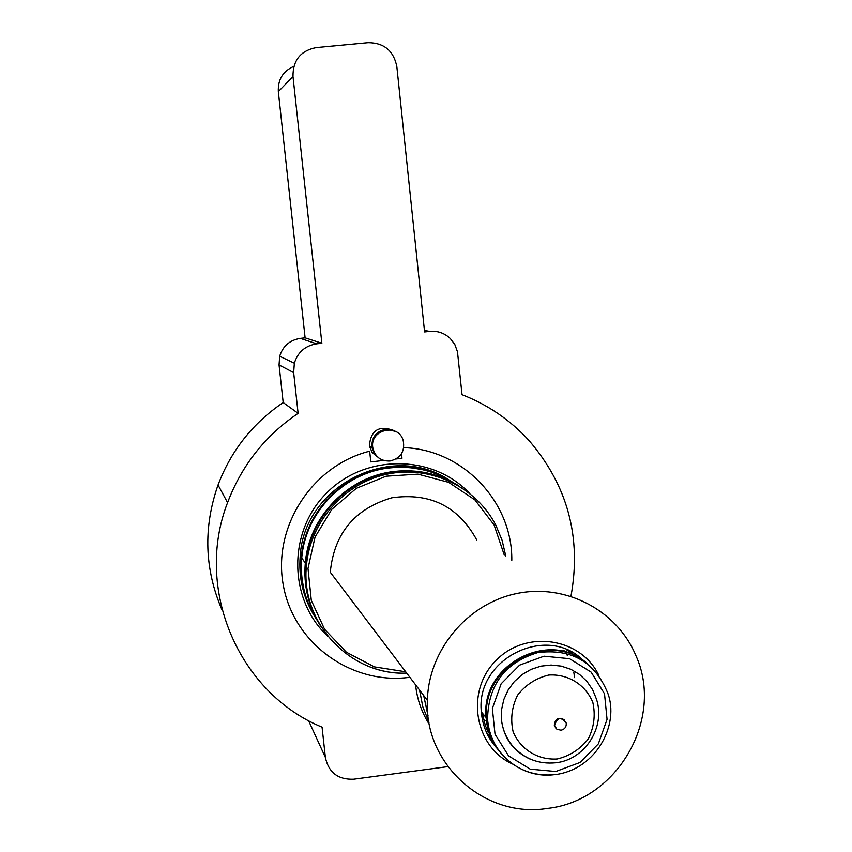 <?xml version="1.0" encoding="UTF-8"?>
<svg xmlns="http://www.w3.org/2000/svg" width="852" height="852" viewBox="0 0 852 852"><rect width="100%" height="100%" fill="white"/><g stroke="black" fill="none" stroke-linecap="round" stroke-linejoin="round"><path stroke-width="1.28" d="M396.084 458.972L401.984 458.28L401.505 453.711M409.865 677.276C351.738 685.338 293.62 643.601 283.322 585.324C272.331 527.196 312.045 465.575 369.661 451.187L370.812 461.922L383.592 460.431M315.442 617.668C304.217 599.212 299.51 579.104 301.31 557.336C304.867 511.807 343.686 472.114 388.927 467.514C411.015 465.171 431.506 469.59 450.388 480.784M317.871 621.449C305.24 602.279 299.861 581.107 301.746 557.964C305.314 512.329 344.208 472.551 389.545 467.94C412.858 465.49 434.275 470.485 453.807 482.903M319.702 624.58C308.243 605.772 303.45 585.26 305.293 563.055C308.925 516.61 348.511 476.13 394.646 471.422C417.182 469.015 438.066 473.52 457.332 484.937M320.661 626.124C308.85 607.093 303.876 586.283 305.74 563.704C309.382 517.164 349.064 476.577 395.296 471.87C418.002 469.441 439.025 474.021 458.387 485.576M423.71 695.541L428.055 715.84M419.589 690.099L422.816 706.734L429.003 722.368M415.574 684.806C417.075 699.247 421.697 712.485 429.419 724.53M423.668 695.488L428.066 715.936M419.546 690.056L422.784 706.723L429.014 722.4M586.89 663.25C548.869 628.765 480.145 665.508 486.119 717.522L486.3 719.62C487.749 732.496 492.68 743.732 501.082 753.338M483.51 719.684L487.056 721.42M484.682 723.785L487.621 725.095M574.599 677.628L573.854 672.579M567.485 655.731L566.814 654.613M566.516 654.144L563.832 650.3M486.716 729.099L488.92 730.665M379.055 458.152L374.379 453.637L371.962 447.588C371.365 437.598 375.945 431.495 385.679 429.27L395.317 431.325M377.298 456.885L372.068 452.327L369.385 445.905C370.769 430.335 378.767 425.148 393.379 430.345M389.982 461.017C380.919 461.252 375.231 456.981 372.899 448.195C368.948 429.77 398.385 422.411 403.22 440.569C405.105 451.464 400.685 458.28 389.982 461.017M327.786 636.284C288.359 599.755 287.561 531.925 326.444 493.212C364.731 453.914 432.177 454.041 469.026 492.818M427.374 700.387C428.567 650.172 467.173 603.866 516.195 593.642C565.164 583.109 616.699 609.947 635.698 655.167C664.848 718.353 617.306 800.986 547.453 808.41C485.012 818.665 424.062 764.542 427.374 700.387L330.278 572.246C334.059 533.597 354.581 508.772 391.835 497.792C430.1 492.371 458.397 506.418 476.715 539.912M512.521 764.031C474.308 746.831 465.181 691.153 495.853 660.662C525.652 629.33 580.989 637.488 598.839 675.412M497.813 749.185C488.015 738.822 482.53 726.426 481.359 711.984C475.203 659.033 546.803 623.259 583.418 660.598M530.061 759.079C513.415 751.4 503.873 738.343 501.455 719.908L501.562 709.588L503.83 699.471L508.143 689.982L514.32 681.568L522.074 674.603L531.062 669.384L540.882 666.147L551.095 665.05L561.234 666.115L570.861 669.299L579.552 674.464L586.911 681.366L592.63 689.705L596.453 699.109C605.847 727.129 584.951 759.664 555.973 762.753C538.656 764.478 524.14 758.812 512.435 745.756C506.322 738.226 502.669 729.621 501.466 719.919L501.572 709.599L503.841 699.481L508.154 689.992L514.331 681.579L522.084 674.614L531.073 669.395L540.892 666.157L551.106 665.061L561.244 666.126L570.872 669.31L579.562 674.475L586.922 681.376L592.641 689.715L596.464 699.119M556.015 728.449L554.29 725.244C555.206 718.566 558.582 716.766 564.418 719.844M561.01 730.228L556.846 729.184L554.588 725.542C557.07 717.309 560.946 716.457 566.207 722.997C566.527 726.862 564.791 729.28 561.01 730.228M570.968 596.219C581.65 537.655 567.762 485.864 529.294 440.835C510.572 420.249 488.153 404.87 462.04 394.689L457.471 351.769L454.861 344.602L450.293 338.521C444.499 333.068 437.63 330.683 429.706 331.385L424.594 331.939L396.83 66.552C393.603 50.779 384.06 42.824 368.192 42.706L316.22 47.605C300.586 50.694 292.843 60.322 292.992 76.488L321.864 343.26L316.699 343.825C305.272 345.678 297.827 352.132 294.345 363.208L293.663 372.601L298.115 413.337C265.196 435.66 241.68 465.426 227.58 502.627C194.022 588.892 238.656 692.942 322.067 727.171L325.379 757.407C328.616 772.498 338.02 779.761 353.601 779.218L447.864 766.608M308.541 720.59L325.379 757.407M222.17 610.266C204.512 569.349 203.138 527.59 218.048 484.98C231.062 450.633 252.778 423.156 283.183 402.559L298.115 413.337M293.844 66.339C282.949 71.153 277.784 79.587 278.327 91.643L305.112 337.85L300.341 338.372C289.776 340.076 282.896 346.04 279.68 356.264L279.051 364.944L283.183 402.559M305.112 337.85L321.864 343.26M403.763 447.662C462.753 449.334 512.521 501.807 511.807 560.286M387.181 467.269L404.54 466.811L421.623 469.484M303.77 588.892L301.012 572.991L300.948 556.803M502.126 754.563C493.478 744.872 488.409 733.466 486.929 720.355L486.748 718.257C480.752 666.083 549.764 629.298 587.805 663.985M491.338 737.555L485.406 725.883L482.296 713.081L485.406 725.829L491.306 737.47M566.463 649.703L579.243 658.095M494.863 744.616L486.183 731.783M489.527 732.667L487.898 731.623L489.527 732.667M490.645 735.84L490.007 735.446M489.58 732.837L487.994 731.804M489.549 734.669L490.401 735.18M314.878 616.72C303.291 598.147 298.413 577.837 300.234 555.792C304.164 485.683 391.803 441.528 449.068 479.995M406.692 673.091C349.831 675.615 299.808 622.162 306.518 564.812C310.501 521.115 345.017 482.679 387.926 473.989C430.803 465.139 476.279 486.961 495.875 525.279L502.062 540.211L505.758 555.973L502.073 540.211L495.875 525.279M504.224 554.876L494.085 524.949L474.915 499.9L448.653 482.349L417.981 474.138L386.084 476.204L356.285 488.356L331.748 509.379L315.059 537.058L307.998 568.476L311.289 600.319L324.559 629.234L346.359 652.206L374.39 666.882L405.712 671.791M555.408 774.5C522.095 779.772 489.186 753.136 487.568 719.205C488.217 684.933 504.927 662.728 537.729 652.6C571.532 648.372 594.856 661.823 607.7 692.942C619.681 724.189 596.783 768.962 555.6 774.574C533.906 776.758 515.833 769.793 501.381 753.701C493.265 743.711 488.665 732.219 487.568 719.205L481.359 711.984M555.76 771.497L530.253 769.154L508.569 755.862L495.023 734.211L492.36 708.481L501.125 683.815L519.592 665.135L544.034 656.189L569.583 658.702L591.16 672.143L604.515 693.805L607.061 719.386L598.338 743.881L580.042 762.465L555.76 771.497M530.37 759.217C513.554 751.592 503.915 738.492 501.466 719.919L501.455 719.908M557.304 758.962C538.017 760.261 520.572 749.568 513.138 731.804C510.295 719.184 511.786 706.968 517.59 695.147C525.716 684.774 536.121 678.064 548.784 675.04C568.135 673.826 585.494 684.635 592.822 702.378C595.601 714.945 594.11 727.107 588.327 738.854C580.255 749.185 569.913 755.884 557.304 758.962M279.051 364.944L293.663 372.601M300.341 338.372L316.699 343.825M278.327 91.643L292.992 76.488M424.434 330.438L429.706 331.385M301.746 557.964L301.31 557.336M305.74 563.704L305.293 563.055M486.119 717.522L486.939 720.366C488.377 733.029 493.18 744.126 501.359 753.669M372.899 448.195L369.385 445.905M406.713 673.112C350.534 675.796 299.872 622.759 306.518 564.812L300.234 555.792C298.402 578.007 303.355 598.434 315.091 617.082M218.048 484.98L227.58 502.627M279.68 356.264L294.345 363.208"/></g></svg>
